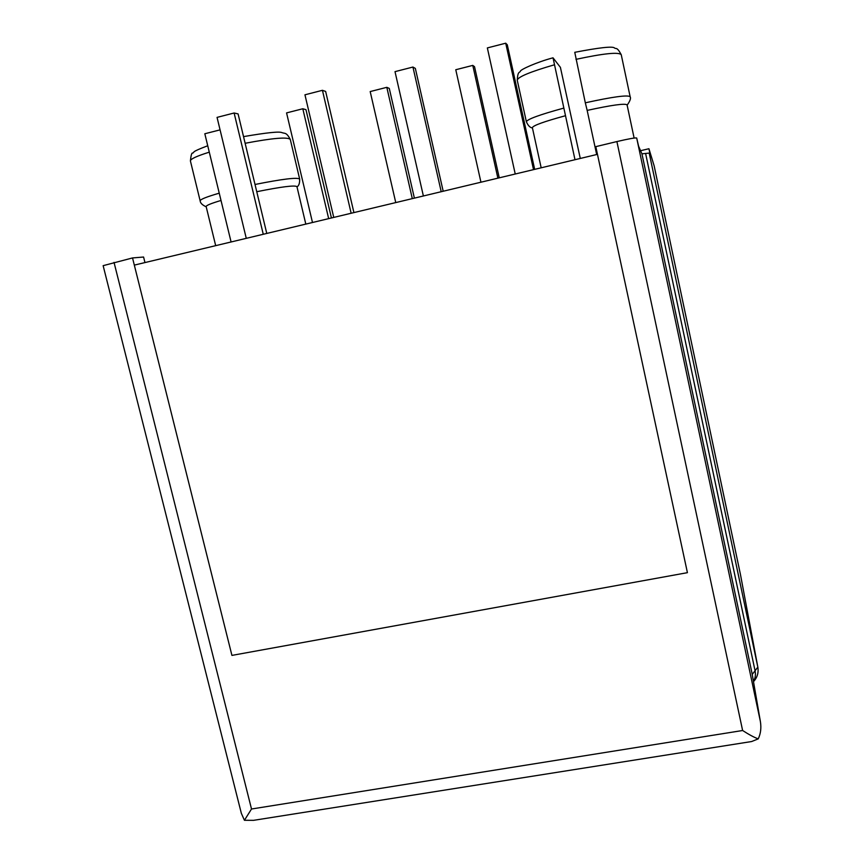 <?xml version="1.0" encoding="UTF-8"?>
<svg xmlns="http://www.w3.org/2000/svg" width="864" height="864" viewBox="0 0 864 864"><rect width="100%" height="100%" fill="white"/><g stroke="black" fill="none" stroke-linecap="round" stroke-linejoin="round"><path stroke-width="1.3" d="M574.992 159.721L553.025 57.823L560.401 67.349L580.284 158.447M565.466 115.722C544.126 121.543 533.088 125.518 532.364 127.634L541.177 167.81M256.759 191.711C281.362 186.764 294.754 185.069 296.935 186.624L305.813 224.1M634.122 138.056L627.07 104.868C625.007 103.216 611.701 105.062 587.164 110.398L596.668 154.537M627.134 105.16C630.104 101.002 631.109 98.194 630.148 96.736C627.75 94.77 612.814 96.79 585.317 102.805L587.164 110.398M215.687 245.657L206.15 206.561C206.107 205.459 211.064 203.418 221.022 200.459M640.85 150.649L648.929 148.727L654.145 165.823L740.426 574.387L654.145 165.823M753.43 681.275C755.33 678.38 755.86 674.806 755.017 670.55L645.602 153.457L641.941 153.824L638.593 146.2L636.692 138.002C635.234 137.635 628.636 138.823 616.896 141.566L595.804 146.642L687.42 572.67L597.456 154.343L134.32 265.118L231.93 655.398L687.42 572.67L231.93 655.398L132.527 257.936L143.586 257.029L144.958 262.57M645.602 153.457L649.21 153.09L650.624 156.73L648.929 148.727M132.527 257.936L103.14 265.669L241.348 813.337L244.426 820.282L251.51 809.006L742.619 730.501C748.807 734.519 754.002 737.316 758.225 738.882C760.687 733.763 761.411 728.039 760.417 721.721L752.242 674.406L641.941 153.824M244.426 820.282L253.595 820.336L751.604 741.539L758.225 738.882M585.317 102.805L574.765 52.315C599.551 47.542 612.814 46.105 614.52 47.984C616.183 49.345 616.745 46.343 621.238 54.68C618.656 51.872 603.569 53.428 575.964 59.357M231.088 241.963L204.822 133.758L220.072 129.87M312.487 222.502L286.567 112.903L302.81 108.756L305.964 109.652L331.43 217.966M328.666 218.635L302.81 108.756M395.755 202.586L370.192 91.562L386.813 87.329L389.286 88.42L414.385 198.126M412.301 198.634L386.813 87.329M480.946 182.207L455.771 69.736L472.781 65.394L474.53 66.69L499.252 177.833M497.88 178.157L472.781 65.394M246.272 238.334L217.058 117.385L234.122 113L238.086 113.908L266.771 233.431M263.261 234.274L234.122 113M333.752 217.415L304.949 94.802L322.434 90.31L325.642 91.433L353.916 212.587M351.151 213.257L322.434 90.31M423.382 195.977L395.01 71.647L412.938 67.046L415.346 68.407L443.189 191.246M441.212 191.711L412.938 67.046M515.236 174.01L487.35 47.92L505.721 43.2L507.287 44.798L534.665 169.366M533.52 169.636L505.721 43.2M563.522 108.173C539.568 114.739 527.18 119.264 526.37 121.759C528.077 125.658 530.096 127.71 532.429 127.926M636.692 138.002L760.223 720.706M616.896 141.566L742.619 730.501M251.51 809.006L114.026 262.386M760.417 721.721L752.242 674.406L757.836 667.138L740.491 574.7L757.76 666.749L649.21 153.09M245.138 143.284C272.581 138.078 287.636 136.793 290.282 139.428L299.657 179.053C297.205 177.206 282.334 179.021 255.02 184.475M554.137 64.876C530.183 71.82 517.882 76.928 517.244 80.201C517.828 70.697 519.545 73.116 520.452 71.14C520.29 69.757 536.242 62.262 553.025 57.812M207.738 145.757C189.605 152.604 195.286 151.902 192.737 153.101C191.776 152.485 191.009 155.11 190.415 160.974C190.296 159.073 196.582 156.136 209.293 152.161M219.251 193.169C206.518 196.862 200.146 199.433 200.156 200.858C200.318 203.072 202.338 205.06 206.215 206.82M753.494 681.642C757.274 677.581 758.722 672.743 757.836 667.138M243.54 136.62C266.63 132.656 279.418 131.317 281.912 132.613C285.001 133.758 286.373 132.084 290.282 139.428M299.657 179.053C299.786 183.168 298.89 185.771 296.989 186.872M517.244 80.201L526.37 121.759M621.238 54.68L630.148 96.736M190.415 160.974L200.156 200.858"/></g></svg>

